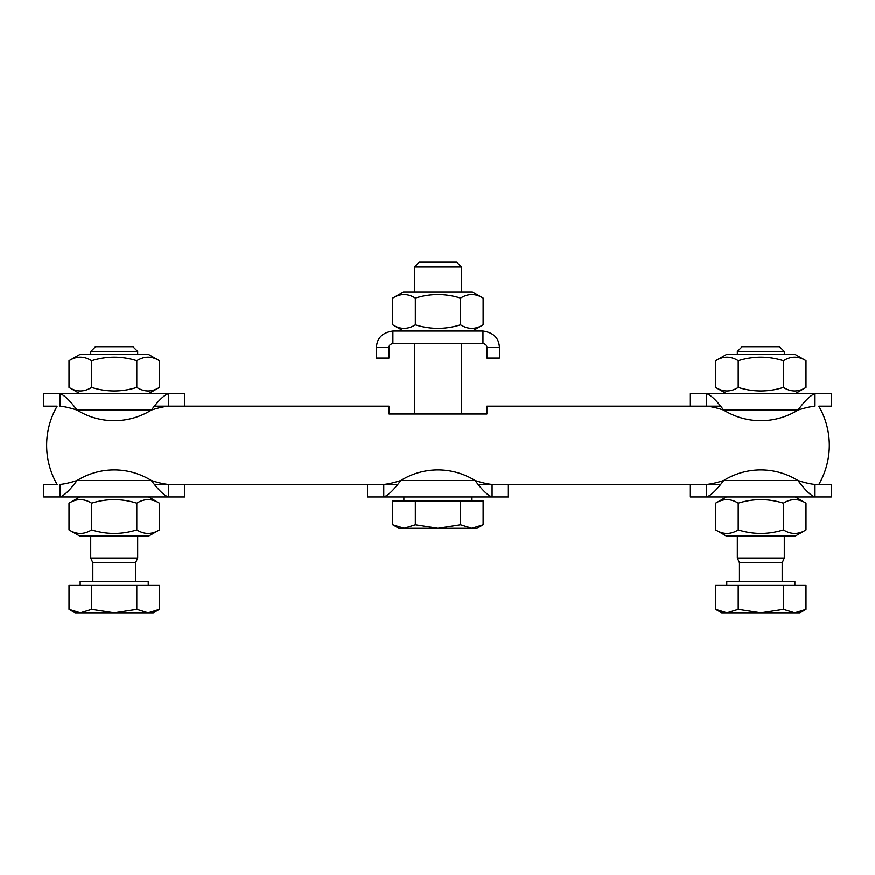 <?xml version="1.0" encoding="UTF-8"?>
<svg xmlns="http://www.w3.org/2000/svg" width="875" height="875" viewBox="0 0 875 875"><rect width="100%" height="100%" fill="white"/><g stroke="black" fill="none" stroke-linecap="round" stroke-linejoin="round"><path stroke-width="1.31" d="M720.223 406.197L486.883 406.197L486.883 414.017L461.409 414.017L461.409 343.58M414.455 343.58L414.455 414.017L389.047 414.017L389.047 406.197L154.777 406.197M486.883 414.017L389.047 414.017M184.636 406.197L184.636 393.673L168.35 393.673L168.35 406.197C163.669 406.645 157.992 407.947 151.353 410.102L77.033 410.102A70.438 70.438 0 0 0 151.353 410.102C158.331 400.684 163.997 395.205 168.35 393.673L60.025 393.673C64.389 395.205 70.055 400.684 77.033 410.102C70.306 407.925 64.641 406.613 60.025 406.197L60.025 393.673L43.75 393.673L43.75 406.197L57.116 406.197A78.269 78.269 0 0 0 57.116 484.466L43.75 484.466L43.75 496.978L60.025 496.978L60.025 484.466C64.717 484.006 70.383 482.705 77.033 480.55C70.055 489.967 64.389 495.447 60.025 496.978L168.35 496.978C163.997 495.447 158.331 489.967 151.353 480.55C158.069 482.727 163.745 484.039 168.35 484.466L168.35 496.978L184.636 496.978L184.636 484.466M154.777 484.466L397.348 484.466M478.516 484.466L720.223 484.466M818.814 484.466A78.269 78.269 0 0 0 818.814 406.197L831.25 406.197L831.25 393.673L814.975 393.673L814.975 406.197C810.283 406.645 804.617 407.947 797.967 410.102C804.945 400.684 810.611 395.205 814.975 393.673L706.65 393.673C711.003 395.205 716.669 400.684 723.647 410.102A70.438 70.438 0 0 0 797.967 410.102L723.647 410.102C716.931 407.925 711.255 406.613 706.65 406.197L706.65 393.673L690.364 393.673L690.364 406.197M151.353 480.55A70.438 70.438 0 0 0 77.033 480.55L151.353 480.55M376.458 347.495C376.895 338.078 382.375 332.598 392.897 331.056L392.897 343.58C390.327 344.028 389.014 345.341 388.981 347.495L376.458 347.495L376.458 358.094L388.981 358.094L388.981 347.495M482.967 343.58L482.967 331.056C493.478 332.598 498.958 338.078 499.406 347.495L499.406 358.094L486.883 358.094L486.883 347.495C486.85 345.308 485.548 344.006 482.967 343.58L392.897 343.58M499.406 347.495L486.883 347.495M392.897 331.056L482.967 331.056M475.092 480.55A70.438 70.438 0 0 0 400.772 480.55C393.794 489.967 388.128 495.447 383.764 496.978L383.764 484.466C388.456 484.006 394.122 482.705 400.772 480.55L475.092 480.55C481.808 482.727 487.484 484.039 492.089 484.466L492.089 496.978C487.736 495.447 482.07 489.967 475.092 480.55M508.375 484.466L508.375 496.978L367.489 496.978L367.489 484.466M797.967 480.55A70.438 70.438 0 0 0 723.647 480.55C716.669 489.967 711.003 495.447 706.65 496.978L706.65 484.466C711.331 484.006 717.008 482.705 723.647 480.55L797.967 480.55C804.694 482.727 810.359 484.039 814.975 484.466L831.25 484.466L831.25 496.978L814.975 496.978C810.611 495.447 804.945 489.967 797.967 480.55M814.975 484.466L814.975 496.978L690.364 496.978L690.364 484.466M414.455 291.922L414.455 266.984L461.409 266.984L461.409 291.922M414.455 266.984L419.256 262.183L456.608 262.183L461.409 266.984M404.042 528.292L415.341 524.792L437.927 528.292L398.792 528.292L392.744 524.792L404.042 528.292M460.523 524.792L471.822 528.292L437.927 528.292L460.523 524.792L460.523 500.894L483.12 500.894L483.12 524.792L471.822 528.292L477.061 528.292L483.12 524.792M415.341 524.792L415.341 500.894L392.744 500.894L392.744 524.792M415.341 500.894L460.523 500.894M403.878 500.894L403.878 496.978L471.975 496.978L471.975 500.894M90.716 351.509L137.67 351.509L132.869 346.708L95.517 346.708L90.716 351.509L90.716 354.539M90.716 536.113L90.716 558.031L137.67 558.031L137.67 536.113M159.381 609.328L153.322 612.817L148.083 612.817L159.381 609.328L159.381 585.43L136.784 585.43L136.784 609.328L148.083 612.817L114.188 612.817L136.784 609.328M69.005 609.328L80.303 612.817L75.053 612.817L69.005 609.328L69.005 585.43L136.784 585.43M91.602 609.328L114.188 612.817L80.303 612.817L91.602 609.328L91.602 585.43M80.15 585.43L80.15 581.514L148.236 581.514L148.236 585.43M90.716 558.031L92.827 562.833L135.548 562.833L137.67 558.031M92.827 562.833L92.827 581.514M737.33 351.509L784.284 351.509L779.483 346.708L742.131 346.708L737.33 351.509L737.33 354.539M737.33 536.113L737.33 558.031L784.284 558.031L784.284 536.113M805.995 609.328L799.947 612.817L794.697 612.817L805.995 609.328L805.995 585.43L783.398 585.43L783.398 609.328L794.697 612.817L760.812 612.817L783.398 609.328M715.619 609.328L726.917 612.817L721.678 612.817L715.619 609.328L715.619 585.43L783.398 585.43M738.216 609.328L760.812 612.817L726.917 612.817L738.216 609.328L738.216 585.43M726.764 585.43L726.764 581.514L794.85 581.514L794.85 585.43M737.33 558.031L739.452 562.833L782.173 562.833L784.284 558.031M739.452 562.833L739.452 581.514M69.005 360.741L79.756 354.539L148.63 354.539L159.381 360.741C151.845 356.037 144.32 356.037 136.784 360.741C121.723 356.037 106.662 356.037 91.602 360.741C84.066 356.037 76.53 356.037 69.005 360.741L69.005 387.461C76.53 392.175 84.066 392.175 91.602 387.461C106.662 392.175 121.723 392.175 136.784 387.461C144.32 392.175 151.845 392.175 159.381 387.461L148.63 393.673M91.602 387.461L91.602 360.741M136.784 387.461L136.784 360.741M159.381 387.461L159.381 360.741M715.619 360.741L726.37 354.539L795.244 354.539L805.995 360.741C798.47 356.037 790.934 356.037 783.398 360.741C768.337 356.037 753.277 356.037 738.216 360.741C730.68 356.037 723.155 356.037 715.619 360.741L715.619 387.461C723.155 392.175 730.68 392.175 738.216 387.461C753.277 392.175 768.337 392.175 783.398 387.461C790.934 392.175 798.47 392.175 805.995 387.461L795.244 393.673M738.216 387.461L738.216 360.741M783.398 387.461L783.398 360.741M805.995 387.461L805.995 360.741M392.744 298.123L403.495 291.922L472.369 291.922L483.12 298.123C475.584 293.42 468.059 293.42 460.523 298.123C445.462 293.42 430.402 293.42 415.341 298.123C407.805 293.42 400.269 293.42 392.744 298.123L392.744 324.844C400.269 329.558 407.805 329.558 415.341 324.844C430.402 329.558 445.462 329.558 460.523 324.844C468.059 329.558 475.584 329.558 483.12 324.844L472.369 331.056M415.341 324.844L415.341 298.123M460.523 324.844L460.523 298.123M483.12 324.844L483.12 298.123M79.756 496.978L148.63 496.978L159.381 503.191C151.845 498.477 144.32 498.477 136.784 503.191C121.723 498.477 106.662 498.477 91.602 503.191C84.066 498.477 76.53 498.477 69.005 503.191L79.756 496.978M159.381 529.911L148.63 536.113L79.756 536.113L69.005 529.911C76.53 534.625 84.066 534.625 91.602 529.911C106.662 534.625 121.723 534.625 136.784 529.911C144.32 534.625 151.845 534.625 159.381 529.911L159.381 503.191M136.784 503.191L136.784 529.911M91.602 503.191L91.602 529.911M69.005 503.191L69.005 529.911M726.37 496.978L795.244 496.978L805.995 503.191C798.47 498.477 790.934 498.477 783.398 503.191C768.337 498.477 753.277 498.477 738.216 503.191C730.68 498.477 723.155 498.477 715.619 503.191L726.37 496.978M805.995 529.911L795.244 536.113L726.37 536.113L715.619 529.911C723.155 534.625 730.68 534.625 738.216 529.911C753.277 534.625 768.337 534.625 783.398 529.911C790.934 534.625 798.47 534.625 805.995 529.911L805.995 503.191M783.398 503.191L783.398 529.911M738.216 503.191L738.216 529.911M715.619 503.191L715.619 529.911M137.67 354.539L137.67 351.509M135.548 581.514L135.548 562.833M784.284 354.539L784.284 351.509M782.173 581.514L782.173 562.833M79.756 393.673L69.005 387.461M726.37 393.673L715.619 387.461M403.495 331.056L392.744 324.844"/></g></svg>

